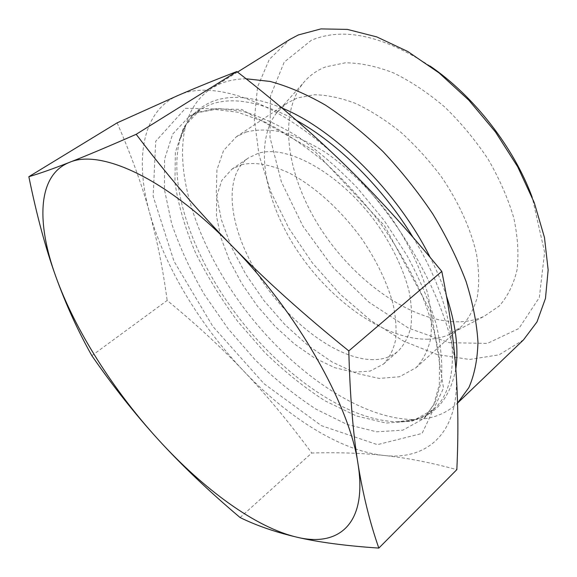 <?xml version="1.0" encoding="UTF-8"?>
<svg xmlns="http://www.w3.org/2000/svg" width="577" height="577" viewBox="0 0 577 577"><rect width="100%" height="100%" fill="white"/><g stroke="black" fill="none" stroke-linecap="round" stroke-linejoin="round"><path stroke-width="0.43" stroke-dasharray="2.88 2.16" d="M240.097 517.547L311.76 453.017C337.091 452.238 361 453.039 383.489 455.412C405.718 457.676 430.168 462.422 456.833 469.649M91.844 355.67L167.157 300.458C195.675 323.827 221.128 347.304 243.516 370.874C265.889 394.329 288.637 421.715 311.76 453.017M117.145 122.843C131.419 155.747 142.267 185.837 149.688 213.108C157.261 240.616 163.082 269.726 167.157 300.458M246.098 78.782C236.303 78.955 227.562 80.665 219.88 83.925L211.939 88.036C198.697 96.662 189.912 109.37 185.585 126.161C172.977 177.471 200.984 252.791 247.836 313.188C294.84 373.463 360.95 419.154 413.781 419.558C431.12 419.501 445.603 414.113 457.215 403.402L457.568 403.063L457.215 403.402M178.163 95.407C213.425 78.71 280.999 102.317 343.668 163.724C406.634 223.984 453.082 313.282 456.068 372.461C460.388 432.916 427.189 460.756 383.489 455.412C339.536 450.55 286.978 416.688 243.516 370.874C199.923 324.995 164.589 266.733 149.688 213.108C134.722 159.872 141.754 111.274 178.105 95.436M428.033 339.197C385.696 340.033 332.172 302.254 298.597 252.625C265.009 203.082 253.043 143.226 276.809 112.587L287.238 103.016L297.379 97.953L314.342 94.758C327.072 94.967 340.812 97.859 355.562 103.442C370.636 110.56 385.681 120.124 400.712 132.133C415.382 145.368 428.884 160.168 441.203 176.533C458.47 201.762 470.608 228.499 476.378 253.418C479.061 269.538 479.357 284.151 477.258 297.249C473.883 309.229 468.546 319.052 461.239 326.733L449.396 334.487C442.912 337.394 435.794 338.966 428.033 339.197M460.785 321.757C469.224 321.353 477.013 319.535 484.161 316.304L499.235 306.005C507.58 296.556 513.501 284.584 516.999 270.086C518.889 254.313 517.821 236.931 513.797 217.955C508.027 198.438 499.48 178.884 488.164 159.288C475.455 140.182 460.973 122.757 444.73 107.019C427.874 92.702 410.745 81.307 393.334 72.817C376.218 66.218 360.228 62.879 345.349 62.799L325.572 66.91C316.42 70.524 308.89 76.013 302.99 83.362C276.657 117.138 288.262 180.702 323.178 232.567C358.093 284.511 414.748 323.473 460.785 321.757M241.316 164.791C254.529 161.639 270.512 164.38 289.257 173.028C314.22 185.967 340.841 209.898 361.628 238.604C376.767 260.883 387.246 282.723 393.081 304.115C395.887 317.61 396.687 329.734 395.483 340.48C393.189 350.239 389.194 358.101 383.481 364.065L370.124 371.105L353.463 372.194L334.595 367.643L314.58 358L294.414 343.95L275.02 326.293L257.234 305.875L241.828 283.61L229.48 260.465L220.832 237.464L216.411 215.69L216.649 196.281L221.806 180.399L231.911 169.184L241.316 164.791M246.033 132.068C256.469 129.399 268.392 129.371 281.792 131.982C295.864 136.186 310.577 143.082 325.926 152.66C349.027 168.794 371.501 190.98 390.413 216.534C408.415 242.571 421.426 269.913 428.062 295.121C431.329 311.385 432.173 326.019 430.615 339.016C427.752 350.838 422.869 360.416 415.988 367.744L399.565 376.731L379.219 378.44L356.341 373.312L332.237 362.06L308.111 345.551L285.031 324.743L263.97 300.639L245.795 274.284L231.305 246.797L221.243 219.354L216.274 193.223L216.938 169.782L223.595 150.482L236.346 136.778L246.033 132.068M373.261 359.666C336.932 359.608 288.038 322.19 258.734 275.683C229.285 229.307 222.03 176.512 248.413 157.939L257.969 153.424C287.469 143.586 342.276 174.478 378.173 225.585C393.103 247.648 403.359 269.344 408.934 290.664C411.574 304.129 412.216 316.246 410.86 327.029C408.415 336.838 404.275 344.779 398.447 350.845C391.696 356.651 383.308 359.594 373.261 359.666M523.483 339.889L499.076 354.833L469.577 359.471L437.142 354.559L403.698 341.18L370.867 320.596L340.041 294.09L312.409 262.961L289.041 228.521L270.945 192.112L259.073 155.227L254.342 119.518L257.558 86.875L269.315 59.424L289.813 39.452M430.081 66.059C382.955 35.529 343.394 26.91 311.414 40.217L284.209 62.107L270.49 95.948L269.964 137.239L281.367 181.856L302.975 226.22L332.821 267.238L368.804 302.096L408.538 328.118L449.187 342.695L487.32 343.43L518.86 328.522L539.322 297.53L544.609 252.243L532.218 197.384M282.03 108.043C253.512 96.424 230.108 94.318 211.824 101.732C195.127 108.945 184.38 121.992 179.577 140.875C167.842 189.083 194.932 261.179 240.018 319.269C285.218 377.257 348.429 421.275 398.036 421.758C429.577 421.722 448.834 404.109 455.808 368.905M446.49 296.023C442.256 283.394 436.811 270.512 430.153 257.378M412.981 237.27C458.917 311.544 463.208 383.893 433.774 409.18L412.512 421.073L386.056 423.049L356.384 415.967L325.262 400.965C304.31 387.528 284.086 371.307 264.598 352.295L237.529 321.201C221.02 298.886 206.898 275.799 195.17 251.94C185.058 228.045 178.322 204.958 174.939 182.678L175.379 152.169L183.803 127.019L200.572 109.341L208.989 105.064C231.305 96.164 260.479 101.278 296.506 120.427M197.428 112.385L189.112 116.59L172.653 134.124L164.553 159.194L164.445 189.674L171.636 223.559C179.685 247.216 190.598 270.873 204.366 294.537L228.016 328.601L255.214 359.904C274.753 379.075 294.998 395.476 315.944 409.107L347.015 424.42L376.586 431.82L402.883 430.139L423.929 418.498L435.08 402.905L441.261 381.599C442.747 364.729 441.066 345.616 436.212 324.267C429.476 301.966 419.681 278.951 406.843 255.214L384.123 220.457L357.459 188.052C338.194 168.138 318.461 151.08 298.266 136.879C278.294 124.661 259.405 116.035 241.59 111L217.5 108.433L197.428 112.385M185.462 108.325L241.583 109.378L314.306 150.806L384.599 225.773L431.589 313.268L443.533 388.126L422.075 433.435L377.416 444.651L321.425 425.689L264.05 383.748L212.87 326.452L174.016 261.28L153.15 196.303L155.682 141.336L185.462 108.325M185.585 126.161L179.577 140.875C182.671 128.657 188.304 119.129 196.476 112.284L200.572 109.341L189.112 116.59L196.49 112.883L214.86 109.464L237.731 112.205L264.403 121.776C283.711 131.599 303.538 144.863 323.885 161.574C344.022 180.017 362.911 200.623 380.539 223.386C396.947 246.862 410.665 270.505 421.686 294.32C430.875 317.602 436.825 339.096 439.53 358.793L439.342 384.462L433.846 404.412L423.929 418.498L433.774 409.18L429.908 412.418C421.268 418.657 410.644 421.773 398.036 421.758L413.781 419.558M449.396 334.487L484.161 316.304M276.809 112.587L302.99 83.362M415.988 367.744L461.239 326.733M236.346 136.778L287.238 103.016M383.481 364.065L398.447 350.845M231.911 169.184L248.413 157.939M237.529 72.075L211.939 88.036"/><path stroke-width="0.87" d="M136.194 134.304C166.183 174.016 197.94 211.059 231.478 245.427C165.988 178.033 100.182 148.678 69.377 162.404C85.569 156.093 107.841 146.724 136.194 134.304L236.858 71.548C216.151 79.496 196.584 87.452 178.163 95.407L117.145 122.843L28.85 176.699C39.431 173.583 52.94 168.816 69.377 162.404C37.368 175.134 36.344 222.758 55.774 276.455C75.198 330.534 113.662 390.716 158.516 439.847C203.234 488.878 255.279 527.479 297.004 537.209C338.497 547.357 367.614 524.212 358.05 464.175C349.907 405.595 297.133 311.674 231.478 245.427C264.922 279.686 304.029 314.847 348.804 350.91C350.001 395.988 353.088 433.745 358.05 464.175C363.048 494.922 369.972 522.899 378.829 548.092C345.5 545.835 318.23 542.207 297.004 537.209C275.517 532.167 256.549 525.618 240.097 517.547C209.018 491.308 181.827 465.408 158.516 439.847C135.155 414.228 112.933 386.164 91.844 355.67C77.924 330.902 65.901 304.497 55.774 276.455C45.713 248.629 36.74 215.38 28.85 176.699M378.829 548.092L456.833 469.649C458.441 435.52 458.188 403.128 456.068 372.461C454.063 342.125 449.31 308.443 441.802 271.406C408.004 230.245 375.295 194.348 343.668 163.724C311.984 132.912 276.383 102.187 236.858 71.548M237.529 72.075L289.813 39.452L298.316 34.952L320.935 28.908L347.404 29.405L376.781 36.914L407.831 51.533L439.061 72.918L468.834 100.196L495.535 132.061L517.713 166.825L534.259 202.614L544.479 237.551L548.15 269.942L545.474 298.403L536.985 321.923L523.483 339.889L457.568 403.063L468.863 387.614C474.438 374.862 477.475 359.716 477.965 342.183C476.854 323.445 472.873 303.17 466.021 281.367C457.525 259.03 446.439 236.548 432.772 213.923C417.806 191.679 401.195 170.871 382.926 151.491C364.073 133.352 344.88 117.881 325.356 105.057C306.034 94.008 287.627 86.139 270.137 81.451L246.098 78.782M348.804 350.91L441.802 271.406M532.218 197.384C513.948 147.503 473.933 96.049 430.081 66.059M455.808 368.905C458.816 348.501 455.707 324.209 446.49 296.023M430.153 257.378C397.567 191.889 334.516 129.428 282.03 108.043M296.506 120.427C337.956 143.204 383.07 187.943 412.981 237.27"/></g></svg>
